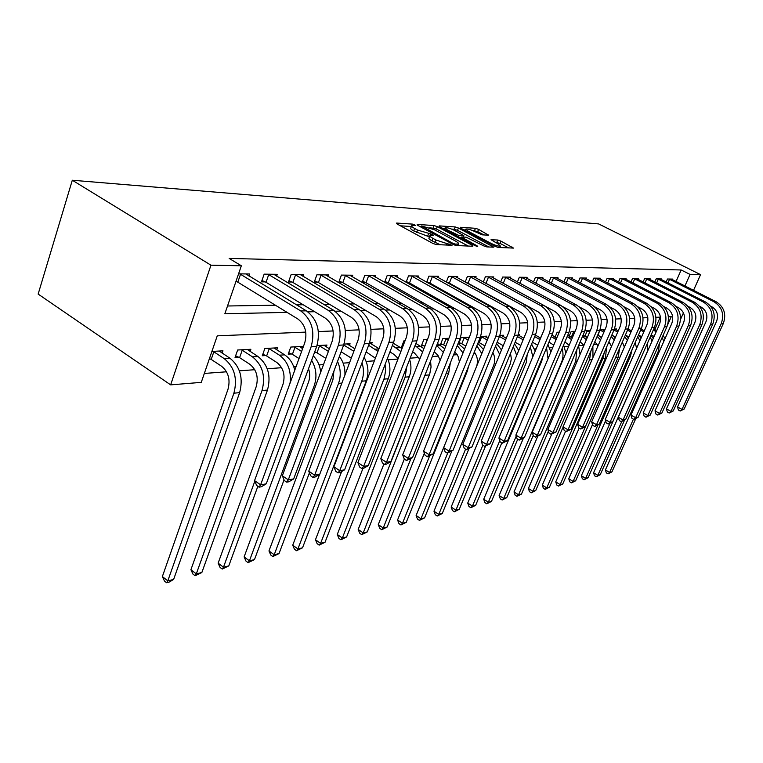 <?xml version="1.0" encoding="UTF-8"?>
<svg xmlns="http://www.w3.org/2000/svg" width="763" height="763" viewBox="0 0 763 763"><rect width="100%" height="100%" fill="white"/><g stroke="black" fill="none" stroke-linecap="round" stroke-linejoin="round"><path stroke-width="1.14" d="M414.805 224.894L412.43 224.103L396.665 223.054L397.103 224.007L432.869 243.426L436.369 244.589L452.039 245.257L435.988 240.021L433.002 238.409C430.437 236.978 429.426 235.986 429.96 235.443L430.542 233.869L417.599 230.083L414.662 228.499C412.173 227.107 411.19 226.153 411.724 225.619L415.444 225.524L414.805 224.894M429.96 235.443L433.594 235.309L430.542 233.869M429.626 236.301L427.623 236.196L428.558 233.755M488.606 235.214L478.573 229.358L475.454 228.299L460.175 227.279L460.728 228.185L495.063 246.363L498.287 247.45L513.489 248.08L500.881 241.089L497.743 240.021L491.019 239.725L497.772 243.655L500.423 246.058C498.668 246.411 495.502 245.505 490.933 243.311L468.358 231.37L465.84 229.072C467.624 228.728 470.781 229.644 475.311 231.799L482.187 234.832L488.606 235.214M676.047 281.509L681.159 269.978L690.076 274.432L700.568 274.632L598.64 223.921L72.304 180.24L38.15 294.089L170.645 384.867L201.27 382.368L217.255 335.844L305.772 332.105M681.159 269.978L229.158 258.419L241.346 265.772L210.96 265.19L72.304 180.24M437.313 226.649L434.013 225.543L417.256 224.427L417.743 225.362L453.06 244.379L456.465 245.514L472.802 246.268L472.192 245.285L437.313 226.649L436.407 229.014L429.788 227.689M439.211 225.886L455.206 226.945L458.41 228.032L493.804 247.164L486.851 246.916L483.58 245.82L466.145 237.188L461.253 236.997L477.037 245.8L477.724 246.449L475.149 245.705L439.736 226.811L439.211 225.886L439.03 226.363M227.517 305.992L275.405 305.21M296.559 304.866L303.159 304.752M323.846 304.418L329.54 304.323M349.778 303.989L354.642 303.912M374.442 303.588L378.553 303.521M397.943 303.207L401.357 303.149M420.346 302.844L423.131 302.797M441.739 302.491L443.932 302.453M462.178 302.158L463.847 302.129M481.73 301.833L482.903 301.814M500.452 301.528L501.177 301.519M235.862 281.728L236.826 281.738M248.881 275.939L249.568 273.974L238.571 273.85M276.645 276.149L277.293 274.318L264.16 274.155L261.461 281.862L265.066 281.881M303.054 276.359L303.674 274.632L291.17 274.48L288.5 281.995L291.933 282.014M328.204 276.559L328.805 274.938L316.893 274.794L314.242 282.129L317.503 282.138M352.201 276.759L352.764 275.224L341.404 275.09L338.772 282.253L341.891 282.262M375.1 276.95L375.644 275.5L364.79 275.367L362.187 282.367L365.162 282.386M384.771 282.482L387.404 282.491M384.6 282.377L387.137 275.643L397.513 275.767L396.989 277.131M406.622 282.596L408.672 282.606M406.069 282.281L408.51 275.901L418.429 276.015L417.933 277.312M427.518 282.701L429.035 282.701M426.622 282.196L428.959 276.139L438.467 276.254L437.991 277.494M447.519 282.796L448.549 282.806M446.307 282.119L448.549 276.378L457.666 276.492L457.209 277.665M466.689 282.892L467.261 282.901M465.182 282.062L467.337 276.607L476.093 276.711L475.645 277.827M483.303 282.014L485.373 276.826L493.775 276.921L493.346 277.99M500.7 281.986L502.693 277.036L510.771 277.131L510.361 278.142M517.428 281.957L519.345 277.236L527.119 277.331L526.718 278.295M533.518 281.938L535.368 277.427L542.846 277.522L542.464 278.438M549.007 281.929L550.791 277.618L557.991 277.703L557.629 278.581M563.933 281.919L565.65 277.789L572.593 277.875L572.24 278.724M578.316 281.919L579.975 277.97L586.671 278.047L586.327 278.857M592.193 281.919L593.795 278.133L600.262 278.209L599.928 278.991M605.584 281.929L607.138 278.295L613.385 278.371L613.061 279.115M618.526 281.948L620.023 278.447L626.061 278.524L625.746 279.239M631.03 281.957L632.479 278.6L638.316 278.667L638.011 279.363M643.123 281.976L644.525 278.743L650.171 278.81L649.876 279.477M654.816 281.995L656.18 278.886L661.645 278.953L661.359 279.592M666.147 282.024L667.463 279.02L672.756 279.086L672.48 279.706M204.331 373.441L226.535 371.791M239.401 370.837L254.756 369.702M267.26 368.777L281.604 367.709M293.774 366.803L296.082 366.631M319.039 364.933L323.512 364.6M343.14 363.14L349.578 362.663M366.154 361.433L374.356 360.823M388.148 359.802L397.962 359.077M410.141 358.171L418.877 357.523M432.335 356.521L438.448 356.073M453.518 354.948L457.209 354.681M473.756 353.45L475.235 353.345M534.434 348.949L536.16 348.825M549.684 347.814L552.736 347.594M564.391 346.726L568.664 346.412M578.573 345.677L583.771 345.286M593.643 344.552L597.152 344.294M608.178 343.474L610.076 343.331M651.831 336.197L652.174 335.434M654.759 329.597L660.272 317.131M209.281 359.058L210.254 358.991M222.157 353.145L222.958 350.827L211.895 351.447M250.102 351.457L250.874 349.273L237.646 350.007L235.042 357.456L238.676 357.227M276.711 349.845L277.446 347.804L264.847 348.5L262.272 355.768L265.724 355.548M302.081 348.319L302.787 346.392L290.77 347.06L288.204 354.156L291.504 353.956M314.47 352.525L316.101 352.43M326.297 346.869L326.965 345.048L316.998 345.601M349.425 345.486L350.074 343.76L343.989 344.103M371.552 344.161L372.163 342.53L369.616 342.673M405.067 340.708L403.97 340.765L401.51 347.127L402.616 347.06M427.499 339.459L423.799 339.659L421.367 345.897L423.894 345.734M448.902 338.267L442.826 338.61L440.413 344.714L442.845 344.561M469.35 337.132L461.1 337.589L458.716 343.579L461.043 343.426M486.365 337.37L486.851 336.159L480.585 336.512M502.97 336.388L503.437 335.234L499.87 335.434M518.954 335.453L519.403 334.347L518.335 334.413M540.519 337.99L542.751 333.049M556.141 337.532L556.742 337.494M555.149 336.979L557.133 332.248L559.25 332.134M569.265 335.997L571.182 331.466L575.102 331.256M590.343 330.408L584.906 330.703M603.638 330.503L604.01 329.645L599.947 329.874M616.132 329.778L616.485 328.948L614.415 329.072M628.216 329.082L628.34 328.29M659.499 344.933L658.803 344.99M680.577 319.277L683.438 312.887M693.538 290.341L700.568 274.632M684.926 285.991L690.076 274.432M241.346 265.772L224.837 313.793L287.05 312.353M307.937 311.867L314.661 311.714M335.071 311.237L340.899 311.104M360.851 310.636L365.849 310.522M385.372 310.074L389.607 309.978M408.72 309.53L412.268 309.454M430.981 309.015L433.899 308.948M452.23 308.529L454.567 308.471M472.526 308.052L474.328 308.014M491.944 307.603L493.251 307.575M510.533 307.174L511.391 307.155M210.96 265.19L170.645 384.867M667.711 324.676L671.268 316.664L668.426 316.788M660.453 317.122L655.961 317.313M647.825 317.656L643.028 317.856M634.73 318.209L629.618 318.429M621.149 318.781L615.703 319.01M607.052 319.382L601.244 319.621M592.412 320.002L586.213 320.26M577.19 320.641L570.59 320.918M561.358 321.309L554.31 321.604M544.868 322.005L537.362 322.32M527.691 322.73L519.679 323.073M509.779 323.483L501.224 323.846M491.086 324.275L481.949 324.666M471.553 325.105L461.787 325.515M451.124 325.963L440.69 326.402M429.741 326.869L418.572 327.337M407.328 327.813L395.377 328.319M383.808 328.805L371.009 329.349M359.106 329.854L345.381 330.436M333.135 330.951L318.4 331.571M411.572 226.029L410.799 228.051C410.265 228.585 411.247 229.549 413.737 230.941L414.662 228.499M427.623 236.196L413.737 230.941M429.798 235.843L429.016 237.884C428.482 238.447 429.493 239.439 432.058 240.87L433.002 238.409M440.261 244.77L432.058 240.87M411.381 226.516L400.422 225.81M468.244 246.058L436.407 229.014M421.548 225.982L452.85 243.292L455.234 244.093L458.525 243.988C459.03 243.435 457.991 242.443 455.416 241.013L434.347 229.72L421.548 225.982M442.969 228.538L444.791 228.652M451.62 229.091L454.309 229.262L455.206 226.945M488.911 247.012L457.514 230.34L454.309 229.262M454.901 230.569C450.265 228.347 447.013 227.422 445.134 227.775L447.623 230.111L458.935 235.5L463.837 235.7L454.901 230.569M508.644 247.927L499.975 243.359L495.015 242.205M484 234.947L477.686 231.618L472.221 230.407M465.487 229.978L463.923 229.873M211.217 359.421L221.585 366.259C228.375 371.877 230.512 379.535 228.003 389.254L162.357 576.58L167.812 580.862L233.898 393.193C237.684 378.562 234.46 367.041 224.227 358.629L213.831 351.819L211.217 359.421L209.434 358.62M173.621 579.441L168.976 582.188L166.649 582.76L167.812 580.862L173.621 579.441L239.63 392.649C243.416 378.105 240.202 366.641 229.997 358.267L219.21 351.037M212.877 351.39L213.831 351.819M166.649 582.76L164.474 581.053L162.357 576.58M239.534 273.86L240.517 274.289L237.808 282.167L297.875 318.991C305.219 324.676 307.508 332.63 304.742 342.845L254.565 480.604L260.593 484.848L311.123 346.803C315.281 331.438 311.838 319.478 300.775 310.951L240.517 274.289M266.249 483.837L261.327 486.756L259.058 487.166L260.593 484.848L266.249 483.837L316.693 346.488C320.841 331.199 317.408 319.306 306.383 310.827L245.839 273.936M237.808 282.167L235.986 281.366M259.058 487.166L256.654 485.468L254.565 480.604M239.611 357.647L249.863 364.304C256.578 369.778 258.676 377.246 256.187 386.727L190.912 569.713L196.31 573.871L262.014 390.561C265.782 376.293 262.606 365.057 252.496 356.855L242.214 350.227L239.611 357.647L235.605 355.854M201.852 572.517L195.09 575.75L196.31 573.871L201.852 572.517L267.47 390.046C271.227 375.854 268.071 364.676 257.98 356.512L247.307 349.473M241.27 349.807L242.214 350.227M195.09 575.75L192.934 574.081L190.912 569.713M268.309 348.309L269.225 348.72L266.64 355.959L276.778 362.444C283.407 367.776 285.486 375.072 282.997 384.314L218.132 563.151L223.483 567.205L254.823 481.195M266.64 355.959L262.806 354.242M294.795 370.15C293.011 363.264 289.616 358.171 284.609 354.852L274.051 347.985M290.045 383.207C291.466 370.885 287.909 361.548 279.392 355.176L269.225 348.72M222.214 569.055L223.483 567.205L228.766 565.908L222.214 569.055L220.078 567.434L218.132 563.151M228.766 565.908L257.856 486.317M294.06 346.879L294.966 347.279L292.401 354.356L299.029 358.534M292.401 354.356L288.729 352.716M302.625 348.662L299.544 346.574M301.614 351.447L294.966 347.279M308.529 368.72C310.055 373.231 310.064 377.666 308.548 382.025L244.122 556.895L249.425 560.843L314.242 385.668C317.16 376.769 316.283 368.319 311.619 360.308M248.099 562.665L249.425 560.843L254.47 559.603L248.099 562.665L245.982 561.091L244.122 556.895M254.47 559.603L284.055 479.87M320.737 372.106C319.916 365.477 317.427 360.05 313.259 355.844M267.756 274.194L268.719 274.623L266.02 282.3L325.353 318.171C332.592 323.712 334.843 331.457 332.105 341.404L282.339 475.769L288.3 479.889L338.391 345.267C342.52 330.293 339.134 318.648 328.224 310.341L268.719 274.623M293.669 478.926L288.862 481.777L286.707 482.168L288.3 479.889L293.669 478.926L343.674 344.971C347.804 330.064 344.418 318.486 333.545 310.226L273.755 274.27M266.02 282.3L261.938 280.498M286.707 482.168L284.332 480.518L282.339 475.769M294.594 274.518L295.539 274.928L292.858 282.424L351.447 317.398C358.581 322.797 360.794 330.35 358.085 340.05L308.757 471.162L314.642 475.177L364.285 343.808C368.376 329.206 365.048 317.856 354.29 309.759L295.539 274.928M319.754 474.262L315.062 477.037L313.011 477.409L314.642 475.177L319.754 474.262L369.311 343.522C373.393 328.996 370.074 317.704 359.344 309.654L300.298 274.594M292.858 282.424L288.958 280.708M313.011 477.409L310.665 475.807L308.757 471.162M320.155 274.833L321.07 275.233L318.419 282.539L376.254 316.664C383.293 321.929 385.477 329.292 382.788 338.753L333.917 466.784L339.726 470.685L388.901 342.415C392.964 328.176 389.683 317.103 379.077 309.215L321.07 275.233M344.599 469.808L340.012 472.526L338.057 472.879L339.726 470.685L344.599 469.808L393.679 342.148C397.733 327.976 394.471 316.96 383.884 309.11L325.591 274.899M318.419 282.539L314.68 280.898M338.057 472.879L335.739 471.324L333.917 466.784M318.638 345.505L319.525 345.897L316.979 352.821L325.83 358.333M316.979 352.821L314.738 351.819M329.378 348.767L323.874 345.219M328.405 351.4L319.525 345.897M333.917 371.114L332.916 379.84L268.967 550.924L274.203 554.758L338.543 383.388C341.099 376.006 340.756 368.682 337.532 361.433M272.839 556.561L274.203 554.758L279.029 553.576L272.839 556.561L270.751 555.025L268.967 550.924M279.029 553.576L309.435 472.812M344.924 375.024C345.219 367.9 343.379 361.71 339.392 356.445M344.514 275.128L345.41 275.519L342.787 282.653L399.879 315.968C406.822 321.099 408.968 328.29 406.307 337.523L357.904 462.607L363.636 466.403L412.335 341.099C416.36 327.193 413.136 316.387 402.673 308.691L345.41 275.519M368.291 465.573L363.798 468.224L361.939 468.568L363.636 466.403L368.291 465.573L416.894 340.842C420.899 327.003 417.685 316.254 407.251 308.595L349.702 275.185M342.787 282.653L339.201 281.089M361.939 468.568L359.65 467.042L357.904 462.607M341.137 351.772L351.295 358.105M354.805 348.767L347.117 343.922M353.851 351.295L343.665 345.01M319.573 474.367L292.725 545.202L297.913 548.94L361.738 381.223C363.903 375.224 363.989 369.092 362.005 362.806M296.511 550.724L297.913 548.94L302.529 547.805L296.511 550.724L294.442 549.226L292.725 545.202M302.529 547.805L366.259 380.794C369.054 372.611 368.338 364.762 364.104 357.256M366.126 351.915L375.377 358.171M379.001 348.662L369.54 342.883M377.971 351.361L368.634 345.286M341.643 471.563L315.472 539.727L320.603 543.37L384.266 378.171L385.582 370.923L385.086 364.504M319.172 545.125L320.603 543.37L325.028 542.283L319.172 545.125L317.122 543.676L315.472 539.727M325.028 542.283L388.233 378.744C390.685 371.877 390.446 365.048 387.49 358.248M389.922 351.943L393.937 354.356L398.172 358.543M402.034 348.557L393.269 343.226M400.871 351.571L392.411 345.458M362.969 468.377L337.275 534.472L342.349 538.039L405.124 377.16L406.784 366.784M340.889 539.775L342.349 538.039L346.593 536.99L340.889 539.775L338.867 538.344L337.275 534.472M346.593 536.99L409.264 376.769C411.352 371.152 411.476 365.382 409.636 359.468M412.592 351.867L414.395 352.945L419.755 359.211M402.874 346.402L401.948 345.992M423.913 348.615L415.892 343.398M422.616 351.915L415.072 345.515M383.951 463.933L358.19 529.436L363.207 532.917L426.708 370.77M361.719 534.634L363.207 532.917L367.28 531.916L361.719 534.634L359.716 533.242L358.19 529.436M367.28 531.916L429.741 373.965L431.047 367.07L430.58 360.966M426.326 339.525L427.127 339.869L424.867 346.192M424.686 346.087L421.786 344.809M444.724 348.796L437.485 343.474M434.223 351.724L437.914 355.262L440.184 360.241M404.314 459.088L378.276 524.61L383.236 528.006L410.933 458.582M381.729 529.694L383.236 528.006L387.146 527.042L381.729 529.694L379.745 528.339L378.276 524.61M387.146 527.042L448.711 373.078L450.332 362.94M443.313 352.363L436.684 345.486M367.766 275.405L368.643 275.786L366.04 282.768L422.397 315.3C429.254 320.317 431.362 327.327 428.72 336.349L380.794 458.62L386.459 462.321L434.672 339.831C438.649 326.259 435.482 315.71 425.163 308.195L368.643 275.786M390.904 461.52L386.507 464.123L384.724 464.438L386.459 462.321L390.904 461.52L439.011 339.592C442.988 326.078 439.822 315.577 429.531 308.099L372.716 275.462M366.04 282.768L362.597 281.261M384.724 464.438L382.463 462.96L380.794 458.62M389.979 275.672L390.837 276.044L388.262 282.873L443.894 314.661C450.647 319.563 452.726 326.411 450.113 335.234L402.673 454.805L408.262 458.42L455.978 338.629C459.917 325.362 456.799 315.062 446.622 307.718L390.837 276.044M412.506 457.657L406.507 460.499L408.262 458.42L412.506 457.657L460.127 338.4C464.057 325.191 460.947 314.938 450.799 307.623L394.719 275.729M388.262 282.873L384.953 281.433M406.507 460.499L404.276 459.059L402.673 454.805M411.228 275.929L412.068 276.292L409.512 282.968L464.429 314.051C471.086 318.839 473.127 325.543 470.542 334.165L423.589 451.162L429.111 454.681L476.331 337.484C480.232 324.513 477.161 314.442 467.128 307.27L412.068 276.292M433.174 453.956L427.337 456.732L429.111 454.681L433.174 453.956L480.299 337.265C484.19 324.342 481.129 314.318 471.114 307.174L415.759 275.987M409.512 282.968L406.336 281.585M427.337 456.732L425.134 455.33L423.589 451.162M431.562 276.177L432.392 276.53L429.855 283.063L484.057 313.469C490.638 318.152 492.64 324.704 490.084 333.135L443.618 447.671L449.073 451.114L495.797 336.388C499.651 323.693 496.637 313.841 486.737 306.831L432.392 276.53M452.964 450.418L447.28 453.127L449.073 451.114L452.964 450.418L499.584 336.168C503.437 323.541 500.423 313.727 490.552 306.745L435.902 276.225M429.855 283.063L426.794 281.738M447.28 453.127L445.106 451.753L443.618 447.671L416.121 515.492L420.976 518.745L447.719 453.05M451.047 276.406L451.858 276.759L449.35 283.149L502.855 312.916C509.341 317.494 511.315 323.913 508.787 332.163L462.817 444.333L468.196 447.69L514.424 335.339C518.239 322.921 515.263 313.278 505.497 306.411L451.858 276.759M471.925 447.023L466.393 449.674L468.196 447.69L471.925 447.023L518.048 335.129C521.863 322.768 518.897 313.164 509.159 306.335L455.206 276.464M449.35 283.149L446.403 281.881M466.393 449.674L464.247 448.329L462.817 444.333M445.258 338.467L446.04 338.81L443.627 344.905L445.773 346.164M443.627 344.905L440.823 343.674M464.553 349.082L458.105 343.464M448.196 340.069L446.04 338.81M454.805 351.733L458.029 356.226L459.431 361.862M424.362 453.251L397.571 519.965L402.473 523.284L429.559 456.093M400.947 524.954L402.473 523.284L406.231 522.359L400.947 524.954L398.982 523.628L397.571 519.965M406.231 522.359L467.233 371.343L468.635 366.154M463.017 352.926L457.275 345.544M469.741 276.635L470.533 276.979L468.053 283.245L520.871 312.382C527.262 316.864 529.207 323.14 526.708 331.218L481.224 441.128L486.546 444.409L532.269 334.328C536.046 322.167 533.118 312.735 523.485 306.02L470.533 276.979M490.123 443.761L484.724 446.355L486.546 444.409L490.123 443.761L535.74 334.127C539.508 322.024 536.589 312.63 526.985 305.944L473.728 276.683M468.053 283.245L465.201 282.014M484.724 446.355L482.597 445.048L481.224 441.128M463.437 337.456L464.2 337.799L461.815 343.77L465.773 346.059M461.815 343.77L459.107 342.577M468.902 338.257L467.318 337.246M468.167 340.079L464.2 337.799M474.328 352.039C477.485 356.416 478.22 361.233 476.551 366.498M419.421 520.395L420.976 518.745L424.59 517.858L419.421 520.395L417.485 519.098L416.121 515.492M424.59 517.858L451.82 451.086M483.465 349.464L477.81 343.426M481.787 353.584L476.865 345.763M487.671 276.855L488.454 277.188L486.002 283.321L538.134 311.867C544.448 316.254 546.365 322.406 543.885 330.322L498.897 438.048L504.143 441.252L549.37 333.364C553.108 321.452 550.228 312.21 540.719 305.639L488.454 277.188M507.586 440.642L502.321 443.179L504.143 441.252L507.586 440.642L552.708 333.173C556.437 321.318 553.566 312.105 544.086 305.562L491.506 276.902M486.002 283.321L484.524 282.691M502.321 443.179L500.223 441.891L498.897 438.048M480.909 336.493L481.663 336.817L479.298 342.673L484.906 345.897M479.298 342.673L478.287 342.234M487.996 338.295L484.639 336.283M487.29 340.031L481.663 336.817M492.879 352.611C495.044 356.779 495.301 361.052 493.661 365.429L433.975 511.2L438.773 514.376L465.573 449.159M437.209 516.007L438.773 514.376L442.254 513.518L437.209 516.007L435.291 514.729L433.975 511.2M442.254 513.518L468.892 448.816M501.501 349.931L496.589 343.522M499.67 354.394L495.53 346.106M504.906 277.064L505.678 277.389L503.256 283.369M545.059 306.125L554.72 311.38C560.948 315.672 562.827 321.7 560.376 329.463L515.874 435.091L521.062 438.229L565.793 332.439C569.484 320.765 566.651 311.714 557.276 305.267L505.678 277.389M524.362 437.638L519.221 440.117L521.062 438.229L524.362 437.638L568.998 332.258C572.679 320.632 569.856 311.609 560.5 305.2L508.587 277.103M519.221 440.117L517.152 438.868L515.874 435.091M497.123 342.206L503.237 345.687M506.279 338.267L501.31 335.358M505.602 339.936L499.469 336.454M510.495 353.469L511.363 358.753L510.294 363.932L451.162 507.061L455.912 510.17L482.845 445.201M454.338 511.773L455.912 510.17L459.259 509.341L454.338 511.773L452.44 510.533L451.162 507.061M459.259 509.341L485.478 446.221M518.735 350.484L514.5 343.751M516.704 355.396L513.337 346.564M521.472 277.265L522.226 277.579L519.899 283.292M562.77 306.659L570.638 310.903C576.79 315.119 578.65 321.023 576.218 328.634L532.202 432.249L537.324 435.32L581.559 331.543C585.211 320.107 582.417 311.228 573.166 304.914L522.226 277.579M540.5 434.748L535.483 437.18L537.324 435.32L540.5 434.748L584.639 331.371C588.292 319.974 585.498 311.132 576.275 304.847L525.02 277.303M535.483 437.18L533.432 435.95L532.202 432.249M515.13 342.215L520.824 345.439M523.819 338.19L518.115 334.986M523.16 339.783L517.457 336.569M527.166 354.747L526.308 362.501L467.729 503.075L472.431 506.117L499.794 440.652M470.847 507.7L472.431 506.117L475.654 505.325L470.847 507.7L468.968 506.489L467.729 503.075M475.654 505.325L501.816 442.864M535.187 351.161L531.601 344.075M532.87 356.712L530.342 347.117M537.419 277.455L538.153 277.77L535.912 283.226M579.222 306.85L585.955 310.455C592.012 314.585 593.843 320.374 591.449 327.832L547.91 429.512L552.965 432.516L596.723 330.694C600.338 319.468 597.582 310.77 588.454 304.58L538.153 277.77M556.017 431.972L551.115 434.347L552.965 432.516L556.017 431.972L599.68 330.522C603.285 319.344 600.538 310.675 591.439 304.513L540.824 277.494M551.115 434.347L549.102 433.146L547.91 429.512M532.402 342.167L537.667 345.219M540.652 338.066L535.34 335.1M539.994 339.64L534.71 336.626M542.731 356.931L541.73 361.118L483.713 499.231L488.349 502.207L516.217 436.093M486.765 503.78L488.349 502.207L491.467 501.444L486.765 503.78L484.906 502.588L483.713 499.231M491.467 501.444L517.734 439.221M550.896 351.981L547.958 344.504M548.034 358.753L546.575 347.785M552.765 277.637L553.49 277.951L551.325 283.159M594.863 306.917L600.681 310.016C606.671 314.07 608.473 319.754 606.099 327.069L563.037 426.87L568.025 429.817L611.297 329.874C614.873 318.858 612.164 310.322 603.151 304.256L553.49 277.951M570.972 429.292L566.184 431.629L568.025 429.817L570.972 429.292L614.148 329.711C617.715 318.743 615.007 310.236 606.022 304.189L556.046 277.675M566.184 431.629L564.191 430.446L563.037 426.87M548.979 342.072L553.766 345.162M556.818 337.904L551.878 335.167M556.113 339.592L551.268 336.617M523.389 438.21L499.126 495.511L503.723 498.439L561.454 362.52C563.285 358.009 563.495 353.364 562.083 348.577M502.121 499.984L503.723 498.439L506.727 497.695L502.121 499.984L500.29 498.821L499.126 495.511M506.727 497.695L533.242 435.368M565.86 353.021L563.59 345.01M564.897 341.929L569.16 345.248M556.952 337.58L555.206 336.826M572.336 337.78L567.758 335.176M571.554 339.621L567.167 336.569M537.705 436.388L514.014 491.935L518.554 494.796L575.731 361.185L576.885 349.53M516.952 496.331L518.554 494.796L521.463 494.081L516.952 496.331L515.139 495.187L514.014 491.935M521.463 494.081L548.435 431.124M580.033 354.49L578.554 345.62M572.984 331.371L573.662 331.667L571.439 336.922L572.46 337.484M571.439 336.922L569.274 335.978M587.205 337.742L583.027 335.138M574.692 332.229L573.662 331.667M580.204 341.757L583.895 345.477M551.687 434.252L528.397 488.473L532.889 491.277L589.503 359.898L590.982 350.742M531.277 492.793L532.889 491.277L535.693 490.59L531.277 492.793L529.484 491.668L528.397 488.473M535.693 490.59L563.104 427.08M592.985 357.456L592.87 346.345M586.365 339.707L582.455 336.493M586.489 330.617L587.167 330.913L584.954 336.073L587.357 337.389M584.954 336.073L583.914 335.625M601.482 337.761L597.725 335.062M590.123 330.932L589.389 330.455M589.57 332.22L587.167 330.913M594.863 341.71L598.001 345.839M565.593 431.276L542.302 485.125L546.747 487.872L602.808 358.648L604.296 352.439M545.135 489.379L546.747 487.872L549.455 487.214L545.135 489.379L543.361 488.272L542.302 485.125M549.455 487.214L605.412 358.41L606.566 347.213M600.576 339.859L597.124 336.473M598.841 335.701L601.702 337.256M604.43 330.932L602.35 329.74M599.88 330.036L598.03 335.234M603.895 332.172L600.214 330.179M608.903 341.814L611.487 346.373M579.165 428.11L555.75 481.882L560.147 484.591L616.075 356.426M558.526 486.069L560.147 484.591L562.77 483.942L558.526 486.069L556.771 484.991L555.75 481.882M562.77 483.942L618.183 357.208L619.623 348.3M615.197 337.837L611.859 334.995M614.234 340.06L611.192 336.54M612.718 335.577L615.522 337.093M618.211 330.904L614.883 329.044M617.696 332.096L613.986 330.093M622.341 342.062L624.372 347.155M592.498 424.571L568.759 478.754L573.108 481.405L597.877 425.048M571.497 482.865L573.108 481.405L575.655 480.785L571.497 482.865L569.761 481.806L568.759 478.754M575.655 480.785L630.524 356.054L632.002 349.788M628.388 337.971L625.431 335.005M627.358 340.308L624.687 336.683M625.698 335.215L628.855 336.912M631.506 330.837L628.054 328.987M631.001 331.981L627.548 330.141M635.226 342.453L636.561 348.376M605.593 420.747L581.368 475.721L585.669 478.325L609.933 423.436M584.048 479.774L585.669 478.325L588.13 477.724L584.048 479.774L582.331 478.725L581.368 475.721M588.13 477.724L643.295 352.64M641.073 338.143L638.459 335.081M639.985 340.613L637.668 336.893M638.507 334.986L641.712 336.702M644.334 330.741L641.12 329.044M643.848 331.848L640.634 330.141M647.558 343.016L647.272 351.657L593.576 472.783L597.83 475.339L621.731 421.586M596.218 476.77L597.83 475.339L600.214 474.758L596.218 476.77L594.52 475.75L593.576 472.783M600.214 474.758L624.515 420.155M653.29 338.362L651.001 335.224M652.127 340.966L650.143 337.16M651.154 334.89L654.12 336.473M656.714 330.627L653.729 329.053M656.237 331.695L653.262 330.121M659.337 343.798L658.593 350.637L605.412 469.932L609.618 472.45L633.433 419.173M608.006 473.861L609.618 472.45L611.936 471.877L608.006 473.861L606.327 472.85L605.412 469.932M611.936 471.877L635.751 418.668M665.05 338.619L663.066 335.424M663.81 341.385L662.15 337.475M567.548 277.818L568.263 278.123L566.184 283.111M609.809 306.926L614.864 309.597C620.767 313.574 622.551 319.144 620.205 326.326L577.61 424.333L582.541 427.223L625.336 329.072C628.874 318.276 626.194 309.892 617.305 303.941L568.263 278.123M585.383 426.717L580.691 429.006L582.541 427.223L585.383 426.717L628.083 328.92C631.611 318.161 628.941 309.816 620.071 303.884L570.714 277.856M580.691 429.006L578.726 427.852L577.61 424.333M581.807 277.99L582.512 278.285L580.5 283.063M624.144 306.888L628.531 309.196C634.358 313.088 636.113 318.562 633.795 325.62L591.659 421.891L596.532 424.714L638.86 328.309C642.36 317.704 639.718 309.482 630.944 303.636L582.512 278.285M599.27 424.228L594.682 426.469L596.532 424.714L599.27 424.228L641.502 328.166C644.993 317.599 642.37 309.406 633.614 303.579L584.868 278.028M594.682 426.469L592.737 425.344L591.659 421.891M595.569 278.152L596.256 278.447L594.31 283.035M637.916 306.821L641.702 308.805C647.463 312.63 649.189 318.009 646.89 324.933L605.221 419.526L610.038 422.301L651.898 327.575C655.36 317.16 652.756 309.082 644.096 303.35L596.256 278.447M612.679 421.825L608.187 424.028L610.038 422.301L612.679 421.825L654.444 327.432C657.897 317.055 655.303 309.005 646.662 303.293L598.516 278.19M608.187 424.028L606.27 422.921L605.221 419.526M608.845 278.314L609.532 278.6L607.644 283.006M651.163 306.736L654.416 308.424C660.1 312.181 661.807 317.465 659.528 324.275L618.307 417.247L623.066 419.965L664.478 326.869C667.892 316.635 665.326 308.7 656.781 303.064L609.532 278.6M625.622 419.507L621.225 421.672L623.066 419.965L625.622 419.507L666.938 326.726C670.353 316.531 667.787 308.624 659.261 303.016L611.697 278.352M621.225 421.672L619.327 420.585L618.307 417.247M621.673 278.466L622.35 278.753L620.529 282.978M663.915 306.631L666.69 308.061C672.298 311.752 673.977 316.95 671.736 323.636L630.963 415.043L635.655 417.714L676.609 326.183C679.995 316.13 677.468 308.328 669.017 302.797L622.35 278.753M638.126 417.275L633.815 419.392L635.655 417.714L638.126 417.275L678.994 326.049C682.37 316.025 679.843 308.262 671.421 302.739L624.43 278.505M633.815 419.392L631.945 418.324L630.963 415.043M634.072 278.619L634.74 278.896L632.975 282.959M676.199 306.507L678.536 307.708C684.087 311.342 685.746 316.445 683.514 323.016L643.18 412.917L647.825 415.539L688.34 325.524C691.688 315.634 689.189 307.975 680.854 302.539L634.74 278.896M650.21 415.11L645.994 417.199L647.825 415.539L650.21 415.11L690.629 325.391C693.977 315.539 691.488 307.909 683.171 302.482L636.733 278.648M645.994 417.199L644.134 416.14L643.18 412.917M646.07 278.762L646.719 279.039L645.012 282.949M688.054 306.383L690 307.375C695.475 310.942 697.105 315.958 694.912 322.415L655.007 410.856L659.594 413.432L699.671 324.885C702.981 315.167 700.52 307.632 692.279 302.282L646.719 279.039M661.903 413.021L657.763 415.062L659.594 413.432L661.903 413.021L701.893 324.761C705.193 315.071 702.742 307.565 694.521 302.234L648.645 278.791M657.763 415.062L655.932 414.032L655.007 410.856M657.677 278.905L658.316 279.172L656.666 282.939M699.499 306.24L701.073 307.041C706.481 310.551 708.102 315.481 705.928 321.843L666.452 408.863L670.982 411.391L710.63 324.265C713.901 314.709 711.469 307.298 703.333 302.034L658.316 279.172M673.214 410.99L669.161 413.002L670.982 411.391L673.214 410.99L712.776 324.141C716.047 314.614 713.615 307.231 705.508 301.986L660.167 278.934M669.161 413.002L667.348 411.991L666.452 408.863M668.913 279.039L669.542 279.306L667.94 282.93M710.563 306.097L711.803 306.726C717.144 310.179 718.736 315.033 716.581 321.29L677.525 406.927L682.008 409.416L721.226 323.665C724.469 314.261 722.075 306.974 714.034 301.805L669.542 279.306M684.173 409.035L680.195 411.009L682.008 409.416L684.173 409.035L723.305 323.55C726.538 314.175 724.144 306.907 716.133 301.757L671.326 279.067M680.195 411.009L678.402 410.017L677.525 406.927M411.886 225.533L412.43 224.103M448.434 245.142L448.959 243.788M416.674 232.534L417.599 230.083M435.034 242.481L435.988 240.021M446.469 245.057L446.994 243.702M396.455 223.597L396.665 223.054M471.82 246.23L472.192 245.285M417.065 224.942L417.256 224.427M433.107 227.908L434.013 225.543M421.586 227.431L421.891 226.64M452.535 244.093L452.85 243.292M454.824 245.133L455.234 244.093M456.741 245.533L457.266 244.189M457.514 230.34L458.41 228.032M492.44 247.183L492.803 246.258M461.92 238.647L462.216 237.894M476.808 246.363L477.037 245.8M447.337 230.865L447.623 230.111M455.349 235.147L455.645 234.394M458.429 236.788L458.935 235.5M462.96 237.007L463.456 235.757M468.081 232.076L468.358 231.37M490.647 244.026L490.933 243.311M496.837 242.3L497.743 240.021M499.975 243.359L500.881 241.089M512.126 248.089L512.488 247.183M474.567 230.56L475.454 228.299M477.686 231.618L478.573 229.358M487.652 235.157L487.986 234.308M224.227 358.629L229.997 358.267M233.898 393.193L239.63 392.649M300.775 310.951L306.383 310.827M311.123 346.803L316.693 346.488M252.496 356.855L257.98 356.512M262.014 390.561L267.47 390.046M279.392 355.176L284.609 354.852M314.242 385.668L315.768 385.525M328.224 310.341L333.545 310.226M338.391 345.267L343.674 344.971M354.29 309.759L359.344 309.654M364.285 343.808L369.311 343.522M379.077 309.215L383.884 309.11M388.901 342.415L393.679 342.148M338.543 383.388L341.9 383.074M402.673 308.691L407.251 308.595M412.335 341.099L416.894 340.842M352.792 350.589L354.146 350.503M361.738 381.223L366.259 380.794M375.091 349.196L378.887 348.958M383.913 379.144L388.233 378.744M396.436 347.861L400.594 347.604M405.124 377.16L409.264 376.769M416.875 346.583L420.861 346.335M425.439 375.253L429.397 374.881M436.741 345.343L440.299 345.124M446.183 373.317L448.711 373.078M425.163 308.195L429.531 308.099M434.672 339.831L439.011 339.592M446.622 307.718L450.799 307.623M455.978 338.629L460.127 338.4M467.128 307.27L471.114 307.174M476.331 337.484L480.299 337.265M486.737 306.831L490.552 306.745M495.797 336.388L499.584 336.168M505.497 306.411L509.159 306.335M514.424 335.339L518.048 335.129M457.886 344.027L458.945 343.96M466.508 371.409L467.233 371.343M523.485 306.02L526.985 305.944M532.269 334.328L535.74 334.127M540.719 305.639L544.086 305.562M549.37 333.364L552.708 333.173M557.276 305.267L560.5 305.2M565.793 332.439L568.998 332.258M573.166 304.914L576.275 304.847M581.559 331.543L584.639 331.371M588.454 304.58L591.439 304.513M596.723 330.694L599.68 330.522M538.888 338.963L540.318 338.867M603.151 304.256L606.022 304.189M611.297 329.874L614.148 329.711M553.804 338.028L556.723 337.847M568.177 337.132L571.001 336.95M575.731 361.185L577.229 361.042M582.57 336.235L584.773 336.092M589.503 359.898L592.04 359.659M602.808 358.648L605.412 358.41M615.665 357.446L618.183 357.208M629.189 356.178L630.524 356.054M617.305 303.941L620.071 303.884M625.336 329.072L628.083 328.92M630.944 303.636L633.614 303.579M638.86 328.309L641.502 328.166M644.096 303.35L646.662 303.293M651.898 327.575L654.444 327.432M656.781 303.064L659.261 303.016M664.478 326.869L666.938 326.726M669.017 302.797L671.421 302.739M676.609 326.183L678.994 326.049M680.854 302.539L683.171 302.482M688.34 325.524L690.629 325.391M692.279 302.282L694.521 302.234M699.671 324.885L701.893 324.761M703.333 302.034L705.508 301.986M710.63 324.265L712.776 324.141M714.034 301.805L716.133 301.757M721.226 323.665L723.305 323.55M420.861 227.04L421.214 226.106M457.905 245.581L458.525 243.988M460.833 238.066L461.205 237.102M444.514 229.358L445.02 228.07M463.313 237.026L463.837 235.7M465.249 230.579L465.735 229.339M499.841 247.517L500.423 246.058"/></g></svg>

